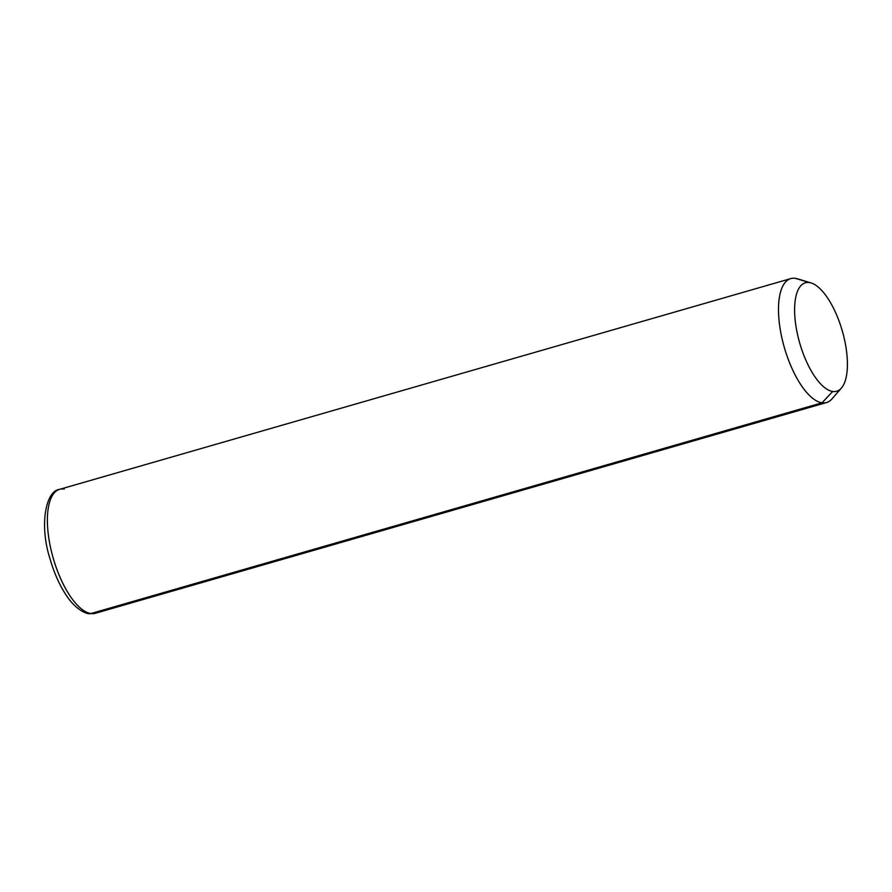 <?xml version="1.0" encoding="UTF-8"?>
<svg xmlns="http://www.w3.org/2000/svg" width="892" height="892" viewBox="0 0 892 892"><rect width="100%" height="100%" fill="white"/><g stroke="black" fill="none" stroke-linecap="round" stroke-linejoin="round"><path stroke-width="1.34" d="M799.388 279.553A64.492 25.299 73.9 0 0 795.318 278.326L809.334 282.552A56.43 22.144 73.9 0 0 797.337 333.597A56.43 22.144 73.9 0 0 832.693 391.477L822.011 402.816A64.492 25.299 -106.1 0 1 781.615 336.663A64.492 25.299 -106.1 0 1 795.318 278.326A64.492 25.299 -106.1 0 1 797.348 278.783L811.107 282.954A56.43 22.144 73.9 0 0 809.334 282.552L795.318 278.326A64.492 25.299 73.9 0 0 790.803 278.594A64.492 25.299 73.9 0 0 782.886 342.127A64.492 25.299 73.9 0 0 822.011 402.816L832.693 391.477A56.43 22.144 73.9 0 0 841.401 388.065A56.43 22.144 73.9 0 0 842.282 330.887A56.43 22.144 73.9 0 0 811.107 282.954M841.401 388.065L831.968 398.914A64.492 25.299 -106.1 0 1 822.011 402.816L90.917 613.54A64.492 25.299 -106.1 0 1 51.781 552.85A64.492 25.299 -106.1 0 1 59.708 489.318A64.492 25.299 73.9 0 0 51.781 552.85A64.492 25.299 73.9 0 0 90.917 613.54L822.011 402.816A64.492 25.299 73.9 0 0 826.527 402.548L95.433 613.272A64.492 25.299 -106.1 0 1 90.917 613.54A64.492 25.299 73.9 0 0 95.433 613.272L89.033 613.674A5.374 4.873 -81.8 0 0 90.917 613.54A5.374 4.873 98.2 0 1 89.033 613.674C87.561 613.986 76.456 610.909 66.398 595.488C59.586 585.275 54.122 573.065 50.019 558.849C39.081 524.842 45.76 490.622 59.708 489.318L790.803 278.594M809.334 282.552A56.43 22.144 -106.1 0 1 844.691 340.443A56.43 22.144 -106.1 0 1 832.693 391.477A56.43 22.144 -106.1 0 1 797.337 333.597A56.43 22.144 -106.1 0 1 809.334 282.552M64.224 489.05A64.492 25.299 73.9 0 0 59.708 489.318"/></g></svg>
